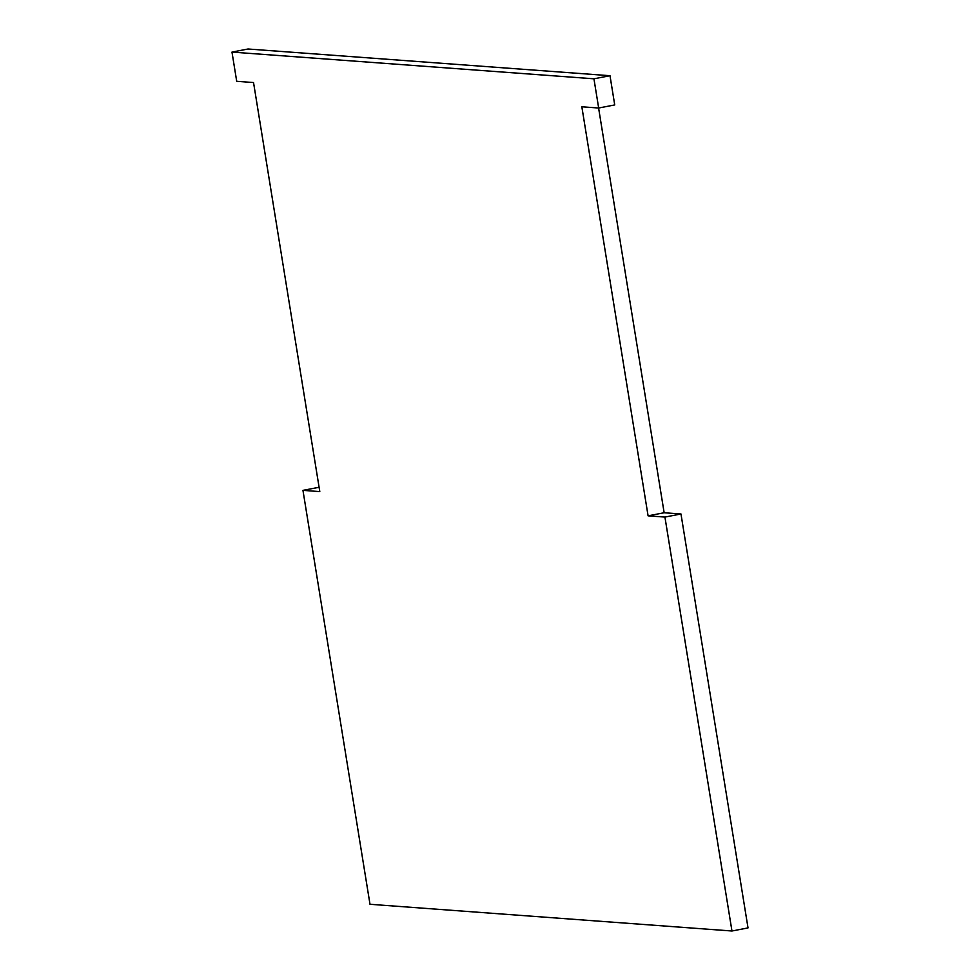 <?xml version="1.0" encoding="UTF-8"?>
<svg xmlns="http://www.w3.org/2000/svg" width="980" height="980" viewBox="0 0 980 980"><rect width="100%" height="100%" fill="white"/><g stroke="black" fill="none" stroke-linecap="round" stroke-linejoin="round"><path stroke-width="1.47" d="M731.962 931L664.93 517.073L648.086 515.835L581.838 106.783L598.67 108.021L593.941 78.804L231.978 52.087L236.707 81.303L253.538 82.553L319.799 491.605L302.955 490.355L369.999 904.283L731.962 931L748.022 927.913L680.978 513.986L664.146 512.748L598.596 108.021M593.941 78.804L610.001 75.717L248.038 49L231.978 52.087M648.086 515.835L664.146 512.748M664.93 517.073L680.978 513.986M302.955 490.355L319.1 487.281M610.001 75.717L614.73 104.934L598.67 108.021"/></g></svg>
